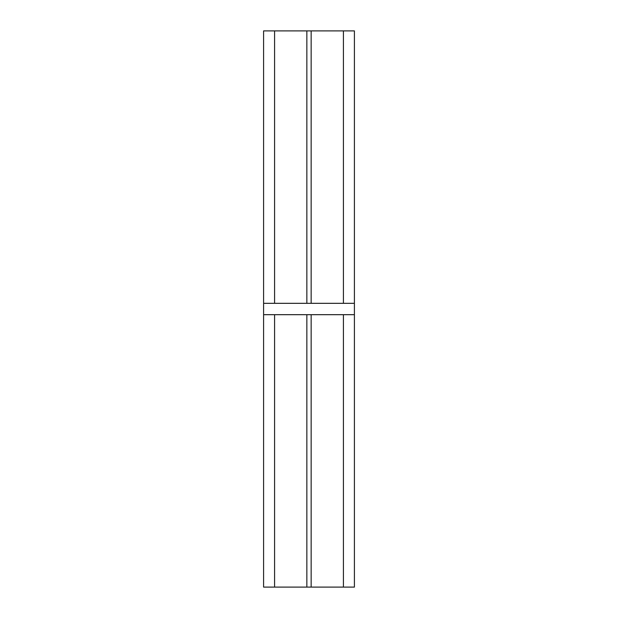 <?xml version="1.0" encoding="UTF-8"?>
<svg xmlns="http://www.w3.org/2000/svg" width="618" height="618" viewBox="0 0 618 618"><rect width="100%" height="100%" fill="white"/><g stroke="black" fill="none" stroke-linecap="round" stroke-linejoin="round"><path stroke-width="0.93" d="M343.423 587.1L354.408 587.1L354.408 314.678L343.423 314.678L343.423 587.1L263.592 587.1L263.592 314.678L343.423 314.678M263.592 303.322L354.408 303.322L354.408 30.9L263.592 30.9L263.592 314.678M274.577 314.678L274.577 587.1M306.852 314.678L306.852 587.1M311.148 314.678L311.148 587.1M343.423 303.322L343.423 30.9M274.577 303.322L274.577 30.9M311.148 303.322L311.148 30.9M306.852 303.322L306.852 30.9M354.408 303.322L354.408 314.678"/></g></svg>
